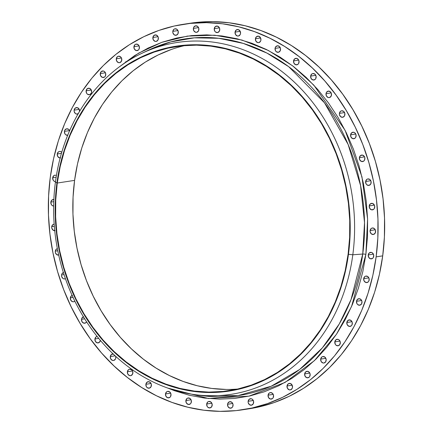 <?xml version="1.0" encoding="UTF-8"?>
<svg xmlns="http://www.w3.org/2000/svg" width="433" height="433" viewBox="0 0 433 433"><rect width="100%" height="100%" fill="white"/><g stroke="black" fill="none" stroke-linecap="round" stroke-linejoin="round"><path stroke-width="0.65" d="M352.31 323.835A3.285 2.766 81.3 0 1 350.064 326.412A3.285 2.766 81.3 0 1 346.822 322.493L351.986 321.703L346.822 322.493L347.326 324.956L349.139 326.368L351.206 325.903L351.937 325.01L352.267 322.558L351.812 321.373L349.994 319.96L347.932 320.425L346.822 322.493A3.285 2.766 81.3 0 1 349.068 319.917A3.285 2.766 81.3 0 1 352.31 323.835M340.3 343.212A3.285 2.766 81.3 0 1 338.054 345.788A3.285 2.766 81.3 0 1 334.812 341.87L339.97 341.08L334.812 341.87L335.315 344.332L336.111 345.247L338.211 345.761L339.927 344.387L340.257 341.935L339.001 339.84L337.984 339.337L335.921 339.802L334.812 341.87A3.285 2.766 81.3 0 1 337.058 339.299A3.285 2.766 81.3 0 1 340.3 343.212M326.163 360.445A3.285 2.766 81.3 0 1 323.916 363.022A3.285 2.766 81.3 0 1 320.674 359.103L325.832 358.308L320.674 359.103L321.178 361.566L322.991 362.978L324.073 362.989L325.789 361.62L326.114 359.168L324.864 357.068L322.764 356.554L321.779 357.036L320.674 359.103A3.285 2.766 81.3 0 1 322.921 356.527A3.285 2.766 81.3 0 1 326.163 360.445L326.163 360.445M310.136 375.232A3.285 2.766 81.3 0 1 307.89 377.809A3.285 2.766 81.3 0 1 304.648 373.89L309.811 373.094L304.648 373.89L305.151 376.353L306.965 377.765L309.032 377.3L309.763 376.407L310.093 373.955L309.638 372.77L307.82 371.357L305.758 371.823L304.648 373.89A3.285 2.766 81.3 0 1 306.894 371.314A3.285 2.766 81.3 0 1 310.136 375.232L310.136 375.232M292.502 387.324A3.285 2.766 81.3 0 1 290.256 389.9A3.285 2.766 81.3 0 1 287.014 385.982L292.172 385.191L287.014 385.982L287.512 388.444L289.331 389.857L290.413 389.868L292.129 388.498L292.502 387.324L291.999 384.861L290.186 383.449L288.118 383.914L287.014 385.982A3.285 2.766 81.3 0 1 289.26 383.405A3.285 2.766 81.3 0 1 292.502 387.324M273.553 396.514A3.285 2.766 81.3 0 1 271.312 399.091A3.285 2.766 81.3 0 1 268.065 395.172L273.228 394.376L268.065 395.172L268.568 397.635L270.381 399.047L272.449 398.582L273.185 397.689L273.51 395.237L272.254 393.137L270.154 392.623L269.174 393.099L268.065 395.172A3.285 2.766 81.3 0 1 270.311 392.596A3.285 2.766 81.3 0 1 273.553 396.514M253.624 402.641A3.285 2.766 81.3 0 1 251.378 405.218A3.285 2.766 81.3 0 1 248.136 401.299L253.294 400.509L248.136 401.299L248.179 402.576L249.435 404.676L251.535 405.185L253.251 403.816L253.581 401.364L252.325 399.269L251.308 398.766L249.24 399.231L248.136 401.299A3.285 2.766 81.3 0 1 250.382 398.723A3.285 2.766 81.3 0 1 253.624 402.641M233.046 405.607A3.285 2.766 81.3 0 1 230.805 408.184A3.285 2.766 81.3 0 1 227.558 404.265L232.721 403.469L227.558 404.265L228.061 406.728L229.874 408.14L231.942 407.675L232.678 406.782L233.003 404.33L231.747 402.23L229.647 401.721L227.931 403.091L227.558 404.265A3.285 2.766 81.3 0 1 229.804 401.689A3.285 2.766 81.3 0 1 233.046 405.607M212.181 405.353A3.285 2.766 81.3 0 1 209.935 407.929A3.285 2.766 81.3 0 1 206.693 404.011L211.851 403.22L206.693 404.011L207.191 406.473L207.992 407.388L210.092 407.902L211.807 406.533L212.132 404.081L210.882 401.981L208.782 401.467L207.797 401.943L206.693 404.011A3.285 2.766 81.3 0 1 208.939 401.44A3.285 2.766 81.3 0 1 212.181 405.353L212.181 405.353M191.375 401.894A3.285 2.766 81.3 0 1 189.129 404.471A3.285 2.766 81.3 0 1 185.887 400.552L191.05 399.756L185.887 400.552L186.39 403.015L188.203 404.427L190.271 403.962L191.002 403.069L191.332 400.617L190.076 398.517L187.976 398.003L186.996 398.479L185.887 400.552A3.285 2.766 81.3 0 1 188.133 397.976A3.285 2.766 81.3 0 1 191.375 401.894M170.992 395.28A3.285 2.766 81.3 0 1 168.746 397.851A3.285 2.766 81.3 0 1 165.503 393.938L170.667 393.142L165.503 393.938L166.007 396.401L167.82 397.813L169.888 397.348L170.618 396.455L170.948 394.003L169.693 391.903L167.593 391.389L166.613 391.865L165.503 393.938A3.285 2.766 81.3 0 1 167.75 391.362A3.285 2.766 81.3 0 1 170.992 395.28L170.992 395.28M151.377 385.624A3.285 2.766 81.3 0 1 149.136 388.201A3.285 2.766 81.3 0 1 145.889 384.282L151.052 383.492L145.889 384.282L146.392 386.745L147.188 387.659L149.288 388.174L151.009 386.799L151.334 384.347L150.879 383.162L149.06 381.749L146.998 382.215L145.889 384.282A3.285 2.766 81.3 0 1 148.135 381.706A3.285 2.766 81.3 0 1 151.377 385.624L151.377 385.624M132.871 373.1A3.285 2.766 81.3 0 1 130.625 375.676A3.285 2.766 81.3 0 1 127.383 371.758L132.541 370.962L127.383 371.758L127.881 374.22L129.7 375.633L130.782 375.644L132.498 374.274L132.823 371.823L131.572 369.722L129.472 369.208L128.487 369.685L127.383 371.758A3.285 2.766 81.3 0 1 129.629 369.181A3.285 2.766 81.3 0 1 132.871 373.1L132.871 373.1M115.784 357.912A3.285 2.766 81.3 0 1 113.538 360.489A3.285 2.766 81.3 0 1 110.296 356.57L115.156 355.823L110.296 356.57L110.794 359.033L112.612 360.445L113.695 360.456L115.411 359.087L115.784 357.912L115.643 356.272A3.285 2.766 81.3 0 1 115.784 357.912M100.402 340.392A3.285 2.766 81.3 0 1 98.167 342.904A3.285 2.766 81.3 0 1 94.919 338.985L98.74 338.4L94.919 338.985L95.422 341.448L97.236 342.86L99.303 342.395L100.407 340.327M86.616 321.865A3.285 2.766 81.3 0 1 84.765 323.218A3.285 2.766 81.3 0 1 81.523 319.3L84.668 318.818L81.523 319.3L82.026 321.762L83.84 323.175L85.907 322.709L86.638 321.816M74.844 301.157A3.285 2.766 81.3 0 1 73.578 301.774A3.285 2.766 81.3 0 1 70.335 297.855L73.069 297.433L70.335 297.855L70.839 300.318L72.652 301.731L73.734 301.741L74.844 301.157M65.459 278.722A3.285 2.766 81.3 0 1 64.788 278.933A3.285 2.766 81.3 0 1 61.546 275.015L64.068 274.625L61.546 275.015L61.589 276.292L62.839 278.387L63.857 278.89L65.459 278.722M58.699 255.053A3.285 2.766 81.3 0 1 58.542 255.086A3.285 2.766 81.3 0 1 55.3 251.167L57.795 250.783L55.3 251.167L55.343 252.444L56.599 254.544L58.699 255.053M54.742 230.67A3.285 2.766 81.3 0 1 51.711 226.73L54.342 226.324L51.711 226.73L51.754 228.007L53.01 230.102L55.11 230.616M53.66 206.054A3.285 2.766 81.3 0 1 50.834 202.108L53.773 201.659L50.834 202.108L51.338 204.571L52.133 205.48L53.66 206.054M55.478 181.676A3.285 2.766 81.3 0 1 52.696 177.736L56.133 177.205L52.696 177.736L53.194 180.193L53.995 181.108L55.478 181.676M60.171 157.964A3.285 2.766 81.3 0 1 57.253 154.018L61.437 153.374L57.253 154.018L57.757 156.481L59.57 157.893L60.652 157.904M67.678 135.285L67.694 135.285A3.285 2.766 81.3 0 1 67.678 135.285A3.285 2.766 81.3 0 1 64.43 131.372L69.594 130.577L64.43 131.372L64.934 133.829L65.729 134.744L67.829 135.258M78.119 113.836A3.285 2.766 81.3 0 1 77.355 114.09A3.285 2.766 81.3 0 1 74.113 110.177L79.271 109.381L74.113 110.177L74.157 111.454L75.412 113.549L76.43 114.052L78.492 113.587M91.612 92.137A3.285 2.766 81.3 0 1 89.366 94.713A3.285 2.766 81.3 0 1 86.124 90.795L91.282 90.004L86.124 90.795L86.622 93.257L87.423 94.172L89.523 94.686L91.239 93.312L91.612 92.137L91.109 89.674L89.295 88.262L87.228 88.727L86.124 90.795A3.285 2.766 81.3 0 1 88.37 88.224A3.285 2.766 81.3 0 1 91.612 92.137M105.749 74.909A3.285 2.766 81.3 0 1 103.503 77.485A3.285 2.766 81.3 0 1 100.261 73.567L105.419 72.771L100.261 73.567L100.765 76.029L102.578 77.442L104.645 76.977L105.376 76.084L105.706 73.632L104.45 71.532L103.433 71.034L101.365 71.499L100.261 73.567A3.285 2.766 81.3 0 1 102.507 70.99A3.285 2.766 81.3 0 1 105.749 74.909L105.749 74.909M121.776 60.122A3.285 2.766 81.3 0 1 119.53 62.698A3.285 2.766 81.3 0 1 116.288 58.78L121.446 57.984L116.288 58.78L116.786 61.242L118.604 62.655L119.687 62.666L121.402 61.297L121.727 58.845L120.477 56.745L118.377 56.23L117.392 56.707L116.288 58.78A3.285 2.766 81.3 0 1 118.534 56.203A3.285 2.766 81.3 0 1 121.776 60.122L121.776 60.122M139.41 48.031A3.285 2.766 81.3 0 1 137.164 50.601A3.285 2.766 81.3 0 1 133.921 46.688L139.08 45.893L133.921 46.688L134.425 49.151L136.238 50.564L138.306 50.098L139.036 49.205L139.366 46.753L138.111 44.653L136.011 44.139L135.026 44.615L133.921 46.688A3.285 2.766 81.3 0 1 136.168 44.112A3.285 2.766 81.3 0 1 139.41 48.031M158.354 38.84A3.285 2.766 81.3 0 1 156.113 41.416A3.285 2.766 81.3 0 1 152.871 37.498L158.029 36.702L152.871 37.498L153.369 39.96L155.187 41.373L156.27 41.384L157.985 40.015L158.31 37.563L157.856 36.377L156.037 34.965L153.975 35.43L152.871 37.498A3.285 2.766 81.3 0 1 155.111 34.921A3.285 2.766 81.3 0 1 158.354 38.84M178.288 32.713A3.285 2.766 81.3 0 1 176.042 35.284A3.285 2.766 81.3 0 1 172.799 31.365L177.958 30.575L172.799 31.365L172.843 32.643L174.098 34.743L176.199 35.257L177.914 33.888L178.244 31.436L176.989 29.336L174.889 28.822L173.904 29.298L172.799 31.365A3.285 2.766 81.3 0 1 175.046 28.795A3.285 2.766 81.3 0 1 178.288 32.713L178.288 32.713M198.861 29.747A3.285 2.766 81.3 0 1 196.62 32.323A3.285 2.766 81.3 0 1 193.378 28.405L198.536 27.609L193.378 28.405L193.876 30.867L195.694 32.28L196.777 32.291L198.493 30.922L198.817 28.47L197.562 26.37L195.462 25.856L193.746 27.23L193.378 28.405A3.285 2.766 81.3 0 1 195.619 25.828A3.285 2.766 81.3 0 1 198.861 29.747L198.861 29.747M361.988 302.64A3.285 2.766 81.3 0 1 359.747 305.216A3.285 2.766 81.3 0 1 356.505 301.298L361.663 300.507L356.505 301.298L357.003 303.76L357.804 304.675L359.904 305.184L361.62 303.814L361.945 301.363L361.49 300.177L359.671 298.765L357.609 299.23L356.505 301.298A3.285 2.766 81.3 0 1 358.746 298.721A3.285 2.766 81.3 0 1 361.988 302.64M369.17 279.994A3.285 2.766 81.3 0 1 366.924 282.565A3.285 2.766 81.3 0 1 363.682 278.652L368.84 277.856L363.682 278.652L364.185 281.109L365.999 282.527L368.066 282.062L368.797 281.169L369.127 278.717L367.871 276.617L365.771 276.102L364.786 276.579L363.682 278.652A3.285 2.766 81.3 0 1 365.928 276.075A3.285 2.766 81.3 0 1 369.17 279.994M373.728 256.276A3.285 2.766 81.3 0 1 371.482 258.853A3.285 2.766 81.3 0 1 368.239 254.934L373.398 254.144L368.239 254.934L368.743 257.397L370.556 258.81L372.624 258.344L373.354 257.451L373.684 254.999L372.429 252.904L371.411 252.401L369.344 252.867L368.239 254.934A3.285 2.766 81.3 0 1 370.486 252.358A3.285 2.766 81.3 0 1 373.728 256.276L373.728 256.276M375.584 231.904A3.285 2.766 81.3 0 1 373.343 234.475A3.285 2.766 81.3 0 1 370.101 230.562L375.259 229.766L370.101 230.562L370.145 231.839L371.4 233.934L373.5 234.448L375.216 233.078L375.541 230.627L374.285 228.527L372.185 228.012L371.205 228.489L370.101 230.562A3.285 2.766 81.3 0 1 372.342 227.985A3.285 2.766 81.3 0 1 375.584 231.904M374.713 207.283A3.285 2.766 81.3 0 1 372.467 209.859A3.285 2.766 81.3 0 1 369.225 205.94L374.388 205.15L369.225 205.94L369.728 208.403L371.541 209.816L373.609 209.35L374.339 208.457L374.669 206.005L374.215 204.82L372.396 203.407L370.334 203.873L369.225 205.94A3.285 2.766 81.3 0 1 371.471 203.364A3.285 2.766 81.3 0 1 374.713 207.283M371.124 182.84A3.285 2.766 81.3 0 1 368.878 185.416A3.285 2.766 81.3 0 1 365.636 181.497L370.794 180.707L365.636 181.497L366.139 183.96L366.935 184.875L369.035 185.389L370.751 184.02L371.081 181.568L369.825 179.468L367.725 178.953L366.74 179.43L365.636 181.497A3.285 2.766 81.3 0 1 367.882 178.926A3.285 2.766 81.3 0 1 371.124 182.84M364.878 158.998A3.285 2.766 81.3 0 1 362.637 161.574A3.285 2.766 81.3 0 1 359.39 157.655L364.554 156.86L359.39 157.655L359.893 160.118L361.707 161.531L363.774 161.065L364.51 160.172L364.835 157.72L364.38 156.535L362.562 155.122L360.5 155.588L359.39 157.655A3.285 2.766 81.3 0 1 361.636 155.079A3.285 2.766 81.3 0 1 364.878 158.998M356.088 136.157A3.285 2.766 81.3 0 1 353.842 138.733A3.285 2.766 81.3 0 1 350.6 134.815L355.758 134.019L350.6 134.815L351.103 137.277L352.917 138.69L354.984 138.224L355.715 137.331L356.045 134.88L354.789 132.779L353.772 132.281L351.704 132.747L350.6 134.815A3.285 2.766 81.3 0 1 352.846 132.238A3.285 2.766 81.3 0 1 356.088 136.157L356.088 136.157M344.895 114.713A3.285 2.766 81.3 0 1 342.655 117.283A3.285 2.766 81.3 0 1 339.412 113.37L344.571 112.575L339.412 113.37L339.456 114.648L340.711 116.742L342.812 117.256L344.527 115.887L344.852 113.435L343.602 111.335L341.502 110.821L340.517 111.297L339.412 113.37A3.285 2.766 81.3 0 1 341.653 110.794A3.285 2.766 81.3 0 1 344.895 114.713L344.895 114.713M331.499 95.027A3.285 2.766 81.3 0 1 329.259 97.604A3.285 2.766 81.3 0 1 326.017 93.685L331.175 92.889L326.017 93.685L326.514 96.148L328.333 97.56L329.416 97.571L331.131 96.202L331.456 93.75L330.2 91.65L328.1 91.136L326.385 92.51L326.017 93.685A3.285 2.766 81.3 0 1 328.257 91.109A3.285 2.766 81.3 0 1 331.499 95.027M316.128 77.442A3.285 2.766 81.3 0 1 313.882 80.013A3.285 2.766 81.3 0 1 310.64 76.1L315.803 75.304L310.64 76.1L311.143 78.562L312.956 79.975L315.024 79.51L315.754 78.617L316.085 76.165L314.829 74.065L312.729 73.55L311.749 74.027L310.64 76.1A3.285 2.766 81.3 0 1 312.886 73.523A3.285 2.766 81.3 0 1 316.128 77.442M299.041 62.255A3.285 2.766 81.3 0 1 296.794 64.831A3.285 2.766 81.3 0 1 293.552 60.912L298.71 60.117L293.552 60.912L294.056 63.375L295.869 64.788L297.936 64.322L298.667 63.429L298.997 60.977L298.537 59.792L296.724 58.379L294.662 58.845L293.552 60.912A3.285 2.766 81.3 0 1 295.799 58.336A3.285 2.766 81.3 0 1 299.041 62.255M280.53 49.73A3.285 2.766 81.3 0 1 278.289 52.301A3.285 2.766 81.3 0 1 275.047 48.382L280.205 47.592L275.047 48.382L275.545 50.845L276.346 51.76L278.446 52.274L280.162 50.905L280.487 48.453L279.231 46.353L277.131 45.838L275.415 47.208L275.047 48.382A3.285 2.766 81.3 0 1 277.288 45.811A3.285 2.766 81.3 0 1 280.53 49.73M260.92 40.074A3.285 2.766 81.3 0 1 258.674 42.651A3.285 2.766 81.3 0 1 255.432 38.732L260.59 37.936L255.432 38.732L255.93 41.195L257.749 42.607L258.831 42.618L260.547 41.249L260.92 40.074L260.417 37.611L258.604 36.199L256.536 36.664L255.432 38.732A3.285 2.766 81.3 0 1 257.678 36.155A3.285 2.766 81.3 0 1 260.92 40.074L260.92 40.074M219.731 29.996A3.285 2.766 81.3 0 1 217.485 32.572A3.285 2.766 81.3 0 1 214.243 28.654L219.401 27.864L214.243 28.654L214.746 31.116L215.542 32.031L217.642 32.545L219.358 31.171L219.688 28.719L219.228 27.533L217.415 26.121L215.347 26.586L214.243 28.654A3.285 2.766 81.3 0 1 216.489 26.077A3.285 2.766 81.3 0 1 219.731 29.996L219.731 29.996M240.537 33.46A3.285 2.766 81.3 0 1 238.291 36.036A3.285 2.766 81.3 0 1 235.049 32.118L240.207 31.322L235.049 32.118L235.547 34.58L237.365 35.993L238.448 36.004L240.163 34.635L240.537 33.46L240.034 30.997L238.22 29.585L236.153 30.05L235.049 32.118A3.285 2.766 81.3 0 1 237.295 29.541A3.285 2.766 81.3 0 1 240.537 33.46M198.222 395.048L202.151 395.648A180.317 151.739 -98.7 0 1 198.217 395.048L202.151 395.648L237.998 395.621L271.177 386.241L299.62 369.484L322.331 347.91L339.266 323.954L351.049 299.544L362.74 254.03A2.463 0.438 -172.4 0 1 365.885 254.36L351.558 306.483L336.463 334.254L314.45 360.619L284.99 382.474L248.851 396.173L208.506 398.522L167.842 388.098L174.575 390.75L189.427 395.269L204.506 398.073L219.666 399.129L234.767 398.436L249.662 395.995L264.206 391.827L278.257 385.976L291.68 378.502L304.35 369.468L316.139 358.968L326.942 347.104L336.647 333.978L345.161 319.733L352.408 304.496L358.313 288.416L362.822 271.653L365.885 254.36L367.482 236.705L367.59 218.865L366.215 201.004L363.368 183.294L359.071 165.915L353.371 149.028L346.319 132.79L337.989 117.365L328.452 102.902L317.811 89.539L306.158 77.399L293.612 66.606L280.292 57.259L266.327 49.454L251.849 43.262L236.997 38.743L221.918 35.939L206.757 34.878L191.657 35.576L176.761 38.017L162.218 42.18L148.167 48.031L134.744 55.511L118.582 67.418L138.657 53.124L161.796 42.331L187.402 36.091L214.524 35.203L241.95 40.053L268.39 50.488L292.648 65.859L313.817 85.112L345.074 130.273L361.945 176.832L367.595 218.963L365.885 254.36A2.463 0.438 7.6 0 0 362.74 254.03A180.317 151.739 -98.7 0 0 304.302 79.899A180.317 151.739 -98.7 0 0 149.044 49.914L141.883 53.308A177.985 149.775 81.3 0 1 295.127 82.898A177.985 149.775 81.3 0 1 352.814 254.783A177.985 149.775 -98.7 0 0 227.287 44.788A177.985 149.775 -98.7 0 0 55.429 182.022L56.923 182.959A174.483 146.83 81.3 0 1 225.398 48.42A174.483 146.83 81.3 0 1 348.457 254.285L352.814 254.783L362.74 254.03L352.814 254.783A177.985 149.775 81.3 0 1 194.303 394.566A177.985 149.775 81.3 0 1 55.429 182.022A177.985 149.775 81.3 0 1 141.883 53.308M184.967 45.546A174.071 146.484 -98.7 0 0 74.584 180.382L57.264 183.04A174.071 146.484 81.3 0 1 176.258 46.564A174.071 146.484 81.3 0 1 348.116 254.203L349.637 237.387L349.74 220.392L348.43 203.38L345.713 186.515L341.621 169.958L336.192 153.872L329.475 138.403L321.54 123.714L312.458 109.939L302.321 97.203L291.225 85.642L279.274 75.364L266.582 66.46L253.278 59.023L239.492 53.129L225.344 48.821L210.979 46.152L196.539 45.146L182.152 45.806L167.966 48.133L154.116 52.101L140.73 57.67L127.946 64.793L115.876 73.399L104.645 83.396L94.362 94.703L85.117 107.2L77.004 120.769L70.103 135.285L64.479 150.597L60.187 166.57L57.264 183.04L55.743 199.857L55.64 216.852L56.95 233.863L59.662 250.729L63.754 267.285L69.183 283.371L75.899 298.84L83.84 313.53L92.916 327.305L103.059 340.04L114.155 351.601L126.106 361.88L138.793 370.783L152.097 378.215L165.888 384.114L180.031 388.423L194.395 391.091L208.841 392.098L223.222 391.437L237.408 389.11L251.259 385.143L264.644 379.573L277.434 372.45L289.498 363.844L300.729 353.848L311.018 342.541L320.263 330.043L328.376 316.474L335.277 301.958L340.901 286.646L345.193 270.674L348.116 254.203A174.071 146.484 81.3 0 1 229.117 390.68A174.071 146.484 81.3 0 1 57.264 183.04L74.584 180.382A174.071 146.484 -98.7 0 0 237.728 389.04M242.821 409.759L249.397 408.747A195.012 164.107 -98.7 0 0 382.707 255.854L376.131 256.866A195.012 164.107 81.3 0 1 242.821 409.759A195.012 164.107 81.3 0 1 50.293 177.146L50.293 177.146A195.012 164.107 81.3 0 1 183.603 24.253A195.012 164.107 81.3 0 1 376.131 256.866L382.707 255.854A195.012 164.107 -98.7 0 0 190.179 23.241L183.603 24.253M376.131 256.866L372.856 275.318L368.045 293.211L361.744 310.369L354.015 326.628L344.928 341.826L334.574 355.829L323.045 368.494L310.466 379.698L296.946 389.337L282.619 397.315L267.626 403.556L252.109 408.005L236.218 410.608L220.099 411.35L203.921 410.219L187.83 407.231L171.982 402.409L156.535 395.8L141.629 387.47L127.416 377.495L114.031 365.977L101.598 353.025L90.237 338.763L80.067 323.327L71.174 306.873L63.651 289.547L57.567 271.523L52.983 252.975L49.941 234.08L48.474 215.022L48.593 195.981L50.293 177.146L53.568 158.695L58.374 140.801L64.679 123.643L72.408 107.384L81.496 92.18L91.85 78.178L103.379 65.518L115.957 54.309L129.478 44.675L143.805 36.697L158.797 30.451L174.315 26.007L190.206 23.404L206.319 22.662L222.502 23.788L238.594 26.781L254.442 31.604L269.889 38.212L284.795 46.542L299.008 56.517L312.393 68.03L324.826 80.987L336.187 95.249L346.357 110.68L355.249 127.14L362.773 144.465L368.856 162.489L373.441 181.037L376.483 199.927L377.949 218.99L377.83 238.026L376.131 256.866M113.468 354.037L111.4 354.503L110.296 356.57A3.285 2.766 81.3 0 1 112.542 353.994A3.285 2.766 81.3 0 1 113.202 353.988M97.133 336.414L96.029 336.917L94.919 338.985A3.285 2.766 81.3 0 1 97.133 336.414M83.612 316.756L81.897 318.125L81.523 319.3A3.285 2.766 81.3 0 1 83.423 316.804M72.425 295.306L71.44 295.788L70.335 297.855A3.285 2.766 81.3 0 1 72.132 295.393M63.629 272.465L61.914 273.84L61.546 275.015A3.285 2.766 81.3 0 1 63.397 272.536M57.389 248.623L56.404 249.099L55.3 251.167A3.285 2.766 81.3 0 1 57.373 248.629M54.174 224.126L52.815 224.657L51.711 226.73A3.285 2.766 81.3 0 1 53.957 224.153A3.285 2.766 81.3 0 1 54.174 224.132M54.006 199.575L51.944 200.041L50.834 202.108A3.285 2.766 81.3 0 1 53.08 199.532A3.285 2.766 81.3 0 1 53.86 199.543M56.425 175.408L54.785 175.186L53.8 175.663L52.696 177.736A3.285 2.766 81.3 0 1 54.942 175.159M61.762 152.27L60.425 151.485L59.343 151.474L58.358 151.951L57.253 154.018A3.285 2.766 81.3 0 1 59.5 151.442A3.285 2.766 81.3 0 1 61.757 152.27M69.637 130.674L68.62 129.337L66.52 128.823L64.804 130.192L64.43 131.372A3.285 2.766 81.3 0 1 66.677 128.796A3.285 2.766 81.3 0 1 69.637 130.674M79.602 111.519L79.098 109.056L77.285 107.644L75.218 108.104L74.113 110.177A3.285 2.766 81.3 0 1 76.354 107.601A3.285 2.766 81.3 0 1 79.623 111.265M194.303 394.566L202.151 395.648A180.317 151.739 -98.7 0 0 362.74 254.03L364.521 222.622L360.597 185.643L348.137 144.487L324.485 102.794L288.714 66.709L266.907 53.064L243.303 43.419L218.789 38.293L194.314 37.844L170.808 41.887L149.044 49.914M55.429 182.022A177.985 149.775 -98.7 0 0 180.956 392.017A177.985 149.775 -98.7 0 0 352.814 254.783L348.457 254.285A174.483 146.83 81.3 0 1 179.982 388.823A174.483 146.83 81.3 0 1 56.923 182.959L55.429 182.022M348.457 254.285L345.529 270.798L341.226 286.803L335.586 302.158L328.669 316.702L320.539 330.309L311.273 342.833L300.962 354.162L289.704 364.191L277.607 372.813L264.79 379.952L251.373 385.538L237.49 389.516L223.271 391.843L208.852 392.509L194.374 391.497L179.982 388.823L165.801 384.504L151.978 378.594L138.641 371.141L125.927 362.221L113.944 351.915L102.821 340.322L92.662 327.565L83.558 313.752L75.602 299.024L68.869 283.528L63.429 267.399L59.326 250.804L56.604 233.901L55.289 216.846L55.397 199.813L56.923 182.959L59.846 166.445L64.154 150.44L69.789 135.085L76.706 120.542L84.836 106.935L94.102 94.41L104.418 83.082L115.676 73.053L127.767 64.43L140.584 57.291L154.002 51.706L167.885 47.727L182.104 45.4L196.522 44.734L211.001 45.746L225.398 48.42L239.579 52.734L253.402 58.65L266.733 66.103L279.453 75.023L291.431 85.328L302.553 96.916L312.718 109.679L321.822 123.492L329.778 138.214L336.506 153.715L341.951 169.844L346.054 186.439L348.771 203.342L350.086 220.397L349.983 237.43L348.457 254.285M226.156 389.44L211.715 388.428L197.351 385.76L183.208 381.457L169.417 375.557L156.113 368.12L143.426 359.222L131.475 348.938L120.374 337.377L110.236 324.647L101.154 310.867L93.219 296.177L86.503 280.714L81.074 264.628L76.982 248.071L74.27 231.206L72.955 214.189L73.063 197.194L74.584 180.382L77.502 163.907L81.799 147.94L87.423 132.622L94.324 118.112L102.432 104.537L111.676 92.04L121.965 80.738L133.196 70.736L145.266 62.13L158.05 55.013L171.436 49.438M249.208 408.774L258.685 406.993L274.203 402.549L289.195 396.303L303.522 388.325L317.043 378.691L329.621 367.482L341.15 354.822L351.504 340.82L360.592 325.616L368.321 309.357L374.626 292.199L379.432 274.305L382.707 255.854L384.407 237.019L384.526 217.978L383.059 198.92L380.017 180.025L375.433 161.477L369.349 143.453L361.826 126.127L352.933 109.673L342.763 94.237L331.402 79.975L318.969 67.023L305.584 55.505L291.371 45.53L276.465 37.2L261.018 30.591L245.17 25.769L229.079 22.781L212.901 21.65L196.782 22.392L189.99 23.274M125.684 61.751L126.106 61.686"/></g></svg>
